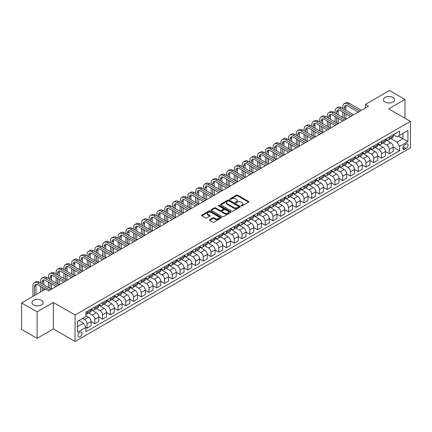 <?xml version="1.0" encoding="UTF-8"?>
<svg xmlns="http://www.w3.org/2000/svg" width="432" height="432" viewBox="0 0 432 432"><rect width="100%" height="100%" fill="white"/><g stroke="black" fill="none" stroke-linecap="round" stroke-linejoin="round"><path stroke-width="0.65" d="M241.261 205.891A0.605 0.346 0 0 0 242.114 205.891L248.578 202.16A0.859 0.497 0 0 0 248.827 201.809A0.859 0.497 0 0 0 248.578 201.458L237.627 195.134A0.859 0.497 0 0 0 236.407 195.134L229.943 198.866A0.605 0.346 0 0 0 230.796 199.357L231.633 198.877A2.754 1.588 0 0 1 235.526 198.877L236.439 199.4A2.754 1.588 0 0 1 237.244 200.524A2.754 1.588 0 0 1 236.439 201.652L235.602 202.133A0.605 0.346 0 0 0 236.455 202.624L237.292 202.144A2.754 1.588 0 0 1 241.186 202.144L242.098 202.667A2.754 1.588 0 0 1 242.903 203.791A2.754 1.588 0 0 1 242.098 204.919L241.261 205.4A0.605 0.346 0 0 0 241.261 205.891L241.261 205.4M41.526 300.359A5.611 3.24 0 0 0 35.413 299.657A5.611 3.24 0 0 0 31.952 302.648A5.611 3.24 0 0 0 33.593 304.938A5.611 3.24 0 0 0 39.706 305.64A5.611 3.24 0 0 0 43.173 302.648A5.611 3.24 0 0 0 41.526 300.359M392.98 97.448A5.611 3.24 0 0 0 386.867 96.746A5.611 3.24 0 0 0 383.405 99.738A5.611 3.24 0 0 0 385.047 102.028A5.611 3.24 0 0 0 391.16 102.73A5.611 3.24 0 0 0 394.627 99.738A5.611 3.24 0 0 0 392.98 97.448M80.023 336.825A2.803 1.62 120 0 0 81.853 334.352A2.803 1.62 120 0 0 81.421 332.105A2.803 1.62 120 0 0 80.023 332.246A2.803 1.62 120 0 0 78.187 334.714A2.803 1.62 120 0 0 78.619 336.965A2.803 1.62 120 0 0 80.023 336.825M209.698 219.65A0.859 0.497 0 0 0 209.444 220.001A0.859 0.497 0 0 0 209.698 220.352L212.771 222.129A0.859 0.497 0 0 0 213.986 222.129L221.168 217.982A0.859 0.497 0 0 0 221.422 217.631A0.859 0.497 0 0 0 221.168 217.28L210.217 210.956A0.859 0.497 0 0 0 209.002 210.956L201.82 215.104A0.859 0.497 0 0 0 201.566 215.455A0.859 0.497 0 0 0 201.82 215.806L205.529 217.949A0.859 0.497 0 0 0 206.75 217.949L209.822 216.173A0.859 0.497 0 0 0 210.071 215.822A0.859 0.497 0 0 0 209.822 215.471L207.981 214.412A2.3 1.328 0 0 1 207.306 213.473A2.3 1.328 0 0 1 208.726 212.242A2.3 1.328 0 0 1 211.237 212.533L218.446 216.691A2.3 1.328 0 0 1 219.121 217.631A2.3 1.328 0 0 1 217.696 218.862A2.3 1.328 0 0 1 215.19 218.57L213.986 217.879A0.859 0.497 0 0 0 212.771 217.879L209.698 219.65L209.698 220.352M53.368 302.47L37.098 311.861L21.6 302.918L21.6 329.4L37.098 338.348L53.368 328.952L75.06 341.474L75.06 314.993L53.368 302.47L53.368 328.952M404.978 118.26L404.978 99.468L388.703 108.864L410.4 121.387L75.06 314.993M404.978 99.468L389.48 90.526L365.461 104.393L365.461 107.968M21.6 302.918L45.619 289.051L48.719 290.839L368.561 106.18L365.461 104.393M231.692 211.205A0.859 0.497 0 0 0 232.913 211.205L240.089 207.058A0.859 0.497 0 0 0 240.343 206.707A0.859 0.497 0 0 0 240.089 206.356L229.138 200.032A0.859 0.497 0 0 0 227.923 200.032L220.741 204.179A0.859 0.497 0 0 0 220.487 204.53A0.859 0.497 0 0 0 220.741 204.881L231.692 211.205M218.884 206.021A0.605 0.346 0 0 1 219.494 206.107L219.494 205.389L230.629 211.82A0.859 0.497 0 0 1 230.882 212.171A0.859 0.497 0 0 1 230.629 212.522L223.447 216.664A0.859 0.497 0 0 1 222.232 216.664L211.28 210.346L211.28 209.639A0.859 0.497 0 0 0 211.027 209.995A0.859 0.497 0 0 0 211.28 210.346M211.28 209.639L214.353 207.868A0.859 0.497 0 0 1 215.568 207.868L220.012 210.433A0.859 0.497 0 0 0 221.227 210.433L223.268 209.255A0.859 0.497 0 0 0 223.517 208.904A0.859 0.497 0 0 0 223.268 208.553L218.641 205.88A0.605 0.346 0 0 1 219.494 205.389M406.123 144.04L404.757 144.828A2.716 1.571 120 0 0 402.986 147.226A2.716 1.571 120 0 0 403.402 149.402A2.716 1.571 120 0 0 404.757 149.267L406.123 148.478A2.716 1.571 120 0 0 407.9 146.086A2.716 1.571 120 0 0 407.484 143.91A2.716 1.571 120 0 0 406.123 144.04M75.06 341.474L410.4 147.874L410.4 121.387M393.325 134.649L397.073 136.814L399.551 135.383L399.551 131.053L85.909 312.131L85.909 316.462L77.544 321.295L77.544 332.316L85.909 327.483L85.909 331.814L399.551 150.736L399.551 146.405L397.073 142.112L390.911 138.553M399.551 135.383L407.921 130.55L407.921 141.572L399.551 146.405M37.098 311.861L37.098 338.348M398.374 136.064L402.964 138.71L402.964 133.412L407.921 130.55M397.073 142.112L402.964 138.71L407.921 141.572M77.544 326.592L83.43 323.19L78.845 320.544M85.909 327.521L87.026 328.163L87.026 323.833A3.505 2.025 -120 0 0 84.548 319.54L82.561 318.395M87.026 328.163L91.055 325.836L91.055 321.511A3.505 2.025 -120 0 0 88.576 317.212L85.909 315.673M91.055 321.543L94.775 323.692L94.775 319.361A3.505 2.025 -120 0 0 92.291 315.068L88.733 313.011M94.775 323.692L98.804 321.365L98.804 317.034A3.505 2.025 -120 0 0 96.325 312.741L91.055 309.701M98.804 317.072L102.519 319.216L102.519 314.885A3.505 2.025 -120 0 0 100.04 310.592L96.482 308.54M102.519 319.216L106.553 316.894L106.553 312.563A3.505 2.025 -120 0 0 104.069 308.264L98.804 305.224M106.553 312.595L110.268 314.744L110.268 310.414A3.505 2.025 -120 0 0 107.789 306.121L104.231 304.063M110.268 314.744L114.296 312.417L114.296 308.086A3.505 2.025 -120 0 0 111.818 303.793L106.553 300.753M114.296 308.124L118.017 310.273L118.017 305.942A3.505 2.025 -120 0 0 115.538 301.644L111.98 299.592M118.017 310.273L122.045 307.946L122.045 303.615A3.505 2.025 -120 0 0 119.567 299.322L114.296 296.276M122.045 303.653L125.766 305.797L125.766 301.466A3.505 2.025 -120 0 0 123.287 297.173L119.729 295.115M125.766 305.797L129.794 303.469L129.794 299.144A3.505 2.025 -120 0 0 127.316 294.845L122.045 291.805M129.794 299.176L133.515 301.325L133.515 296.995A3.505 2.025 -120 0 0 131.036 292.702L127.472 290.644M133.515 301.325L137.543 298.998L137.543 294.667A3.505 2.025 -120 0 0 135.065 290.374L129.794 287.334M137.543 294.705L141.264 296.849L141.264 292.523A3.505 2.025 -120 0 0 138.78 288.225L135.221 286.173M141.264 296.849L145.292 294.527L145.292 290.196A3.505 2.025 -120 0 0 142.814 285.898L137.543 282.857M145.292 290.228L149.008 292.378L149.008 288.047A3.505 2.025 -120 0 0 146.529 283.754L142.97 281.696M149.008 292.378L153.041 290.05L153.041 285.719A3.505 2.025 -120 0 0 150.557 281.426L145.292 278.386M153.041 285.757L156.757 287.906L156.757 283.576A3.505 2.025 -120 0 0 154.278 279.277L150.719 277.225M156.757 287.906L160.785 285.579L160.785 281.248A3.505 2.025 -120 0 0 158.306 276.955L153.041 273.91M160.785 281.286L164.506 283.43L164.506 279.099A3.505 2.025 -120 0 0 162.027 274.806L158.468 272.749M164.506 283.43L168.534 281.102L168.534 276.777A3.505 2.025 -120 0 0 166.055 272.479L160.785 269.438M168.534 276.809L172.255 278.959L172.255 274.628A3.505 2.025 -120 0 0 169.776 270.335L166.217 268.277M172.255 278.959L176.283 276.631L176.283 272.3A3.505 2.025 -120 0 0 173.804 268.007L168.534 264.967M176.283 272.338L180.004 274.482L180.004 270.157A3.505 2.025 -120 0 0 177.525 265.858L173.961 263.806M180.004 274.482L184.032 272.16L184.032 267.829A3.505 2.025 -120 0 0 181.553 263.536L176.283 260.491M184.032 267.862L187.753 270.011L187.753 265.68A3.505 2.025 -120 0 0 185.269 261.387L181.71 259.33M187.753 270.011L191.781 267.683L191.781 263.353A3.505 2.025 -120 0 0 189.302 259.06L184.032 256.019M191.781 263.39L195.496 265.54L195.496 261.209A3.505 2.025 -120 0 0 193.018 256.916L189.459 254.858M195.496 265.54L199.53 263.212L199.53 258.881A3.505 2.025 -120 0 0 197.046 254.588L191.781 251.543M199.53 258.919L203.245 261.063L203.245 256.732A3.505 2.025 -120 0 0 200.767 252.439L197.208 250.382M203.245 261.063L207.274 258.741L207.274 254.41A3.505 2.025 -120 0 0 204.795 250.112L199.53 247.072M207.274 254.443L210.994 256.592L210.994 252.261A3.505 2.025 -120 0 0 208.516 247.968L204.957 245.911M210.994 256.592L215.023 254.264L215.023 249.934A3.505 2.025 -120 0 0 212.544 245.641L207.274 242.6M215.023 249.971L218.743 252.115L218.743 247.79A3.505 2.025 -120 0 0 216.265 243.491L212.706 241.439M218.743 252.115L222.772 249.793L222.772 245.462A3.505 2.025 -120 0 0 220.293 241.169L215.023 238.124M222.772 245.495L226.492 247.644L226.492 243.313A3.505 2.025 -120 0 0 224.014 239.02L220.45 236.963M226.492 247.644L230.521 245.317L230.521 240.986A3.505 2.025 -120 0 0 228.042 236.693L222.772 233.653M230.521 241.024L234.241 243.173L234.241 238.842A3.505 2.025 -120 0 0 231.757 234.549L228.199 232.492M234.241 243.173L238.27 240.845L238.27 236.515A3.505 2.025 -120 0 0 235.791 232.222L230.521 229.176M238.27 236.552L241.985 238.696L241.985 234.365A3.505 2.025 -120 0 0 239.506 230.072L235.948 228.02M241.985 238.696L246.019 236.374L246.019 232.043A3.505 2.025 -120 0 0 243.535 227.745L238.27 224.705M246.019 232.076L249.734 234.225L249.734 229.894A3.505 2.025 -120 0 0 247.255 225.601L243.697 223.544M249.734 234.225L253.762 231.898L253.762 227.567A3.505 2.025 -120 0 0 251.284 223.274L246.019 220.234M253.762 227.605L257.483 229.754L257.483 225.423A3.505 2.025 -120 0 0 255.004 221.125L251.446 219.073M257.483 229.754L261.511 227.426L261.511 223.096A3.505 2.025 -120 0 0 259.033 218.803L253.762 215.757M261.511 223.128L265.232 225.277L265.232 220.946A3.505 2.025 -120 0 0 262.753 216.653L259.195 214.596M265.232 225.277L269.26 222.95L269.26 218.619A3.505 2.025 -120 0 0 266.782 214.326L261.511 211.286M269.26 218.657L272.981 220.806L272.981 216.475A3.505 2.025 -120 0 0 270.502 212.182L266.938 210.125M272.981 220.806L277.009 218.479L277.009 214.148A3.505 2.025 -120 0 0 274.531 209.855L269.26 206.809M277.009 214.186L280.73 216.329L280.73 211.999A3.505 2.025 -120 0 0 278.246 207.706L274.687 205.654M280.73 216.329L284.758 214.007L284.758 209.677A3.505 2.025 -120 0 0 282.28 205.378L277.009 202.338M284.758 209.709L288.473 211.858L288.473 207.527A3.505 2.025 -120 0 0 285.995 203.234L282.436 201.177M288.473 211.858L292.507 209.531L292.507 205.2A3.505 2.025 -120 0 0 290.023 200.907L284.758 197.867M292.507 205.238L296.222 207.387L296.222 203.056A3.505 2.025 -120 0 0 293.744 198.758L290.185 196.706M296.222 207.387L300.251 205.06L300.251 200.729A3.505 2.025 -120 0 0 297.772 196.436L292.507 193.39M300.251 200.767L303.971 202.91L303.971 198.58A3.505 2.025 -120 0 0 301.493 194.287L297.934 192.229M303.971 202.91L308 200.583L308 196.252A3.505 2.025 -120 0 0 305.521 191.959L300.251 188.919M308 196.29L311.72 198.439L311.72 194.108A3.505 2.025 -120 0 0 309.242 189.815L305.683 187.758M311.72 198.439L315.749 196.112L315.749 191.781A3.505 2.025 -120 0 0 313.27 187.488L308 184.448M315.749 191.819L319.469 193.963L319.469 189.632A3.505 2.025 -120 0 0 316.991 185.339L313.427 183.287M319.469 193.963L323.498 191.641L323.498 187.31A3.505 2.025 -120 0 0 321.019 183.011L315.749 179.971M323.498 187.342L327.218 189.491L327.218 185.161A3.505 2.025 -120 0 0 324.734 180.868L321.176 178.81M327.218 189.491L331.247 187.164L331.247 182.833A3.505 2.025 -120 0 0 328.768 178.54L323.498 175.5M331.247 182.871L334.962 185.02L334.962 180.689A3.505 2.025 -120 0 0 332.483 176.391L328.925 174.339M334.962 185.02L338.996 182.693L338.996 178.362A3.505 2.025 -120 0 0 336.512 174.069L331.247 171.023M338.996 178.4L342.711 180.544L342.711 176.213A3.505 2.025 -120 0 0 340.232 171.92L336.674 169.862M342.711 180.544L346.739 178.216L346.739 173.891A3.505 2.025 -120 0 0 344.261 169.592L338.996 166.552M346.739 173.923L350.46 176.072L350.46 171.742A3.505 2.025 -120 0 0 347.981 167.449L344.423 165.391M350.46 176.072L354.488 173.745L354.488 169.414A3.505 2.025 -120 0 0 352.01 165.121L346.739 162.081M354.488 169.452L358.209 171.596L358.209 167.265A3.505 2.025 -120 0 0 355.73 162.972L352.172 160.92M358.209 171.596L362.237 169.274L362.237 164.943A3.505 2.025 -120 0 0 359.759 160.645L354.488 157.604M362.237 164.975L365.958 167.125L365.958 162.794A3.505 2.025 -120 0 0 363.479 158.501L359.915 156.443M365.958 167.125L369.986 164.797L369.986 160.466A3.505 2.025 -120 0 0 367.508 156.173L362.237 153.133M369.986 160.504L373.707 162.653L373.707 158.323A3.505 2.025 -120 0 0 371.223 154.024L367.664 151.972M373.707 162.653L377.735 160.326L377.735 155.995A3.505 2.025 -120 0 0 375.257 151.702L369.986 148.657M377.735 156.033L381.451 158.177L381.451 153.846A3.505 2.025 -120 0 0 378.972 149.553L375.413 147.496M381.451 158.177L385.484 155.849L385.484 151.524A3.505 2.025 -120 0 0 383 147.226L377.735 144.185M385.484 151.556L389.2 153.706L389.2 149.375A3.505 2.025 -120 0 0 386.721 145.082L383.162 143.024M389.2 153.706L393.228 151.378L393.228 147.047A3.505 2.025 -120 0 0 390.749 142.754L385.484 139.714M385.576 139.12L386.721 139.784A3.505 2.025 -120 0 0 388.476 139.957A3.505 2.025 -120 0 0 389.2 138.353L389.2 137.03M377.827 143.597L378.972 144.256A3.505 2.025 -120 0 0 380.727 144.428A3.505 2.025 -120 0 0 381.451 142.825L381.451 141.502M370.078 148.068L371.223 148.732A3.505 2.025 -120 0 0 372.978 148.905A3.505 2.025 -120 0 0 373.707 147.301L373.707 145.973M362.329 152.539L363.479 153.203A3.505 2.025 -120 0 0 365.229 153.376A3.505 2.025 -120 0 0 365.958 151.772L365.958 150.449M354.58 157.016L355.73 157.675A3.505 2.025 -120 0 0 357.48 157.853A3.505 2.025 -120 0 0 358.209 156.244L358.209 154.921M346.837 161.487L347.981 162.151A3.505 2.025 -120 0 0 349.736 162.324A3.505 2.025 -120 0 0 350.46 160.72L350.46 159.392M339.088 165.964L340.232 166.622A3.505 2.025 -120 0 0 341.987 166.795A3.505 2.025 -120 0 0 342.711 165.191L342.711 163.868M331.339 170.435L332.483 171.099A3.505 2.025 -120 0 0 334.238 171.272A3.505 2.025 -120 0 0 334.962 169.663L334.962 168.34M323.59 174.906L324.734 175.57A3.505 2.025 -120 0 0 326.489 175.743A3.505 2.025 -120 0 0 327.218 174.139L327.218 172.816M315.841 179.383L316.991 180.041A3.505 2.025 -120 0 0 318.74 180.22A3.505 2.025 -120 0 0 319.469 178.61L319.469 177.287M308.092 183.854L309.242 184.518A3.505 2.025 -120 0 0 310.991 184.691A3.505 2.025 -120 0 0 311.72 183.087L311.72 181.759M300.348 188.33L301.493 188.989A3.505 2.025 -120 0 0 303.248 189.162A3.505 2.025 -120 0 0 303.971 187.558L303.971 186.235M292.599 192.802L293.744 193.466A3.505 2.025 -120 0 0 295.499 193.639A3.505 2.025 -120 0 0 296.222 192.029L296.222 190.706M284.85 197.273L285.995 197.937A3.505 2.025 -120 0 0 287.75 198.11A3.505 2.025 -120 0 0 288.473 196.506L288.473 195.183M277.101 201.749L278.246 202.408A3.505 2.025 -120 0 0 280.001 202.581A3.505 2.025 -120 0 0 280.73 200.977L280.73 199.654M269.352 206.221L270.502 206.885A3.505 2.025 -120 0 0 272.252 207.058A3.505 2.025 -120 0 0 272.981 205.454L272.981 204.125M261.603 210.697L262.753 211.356A3.505 2.025 -120 0 0 264.503 211.529A3.505 2.025 -120 0 0 265.232 209.925L265.232 208.602M253.859 215.168L255.004 215.833A3.505 2.025 -120 0 0 256.759 216.005A3.505 2.025 -120 0 0 257.483 214.396L257.483 213.073M246.11 219.64L247.255 220.304A3.505 2.025 -120 0 0 249.01 220.477A3.505 2.025 -120 0 0 249.734 218.873L249.734 217.55M238.361 224.116L239.506 224.775A3.505 2.025 -120 0 0 241.261 224.948A3.505 2.025 -120 0 0 241.985 223.344L241.985 222.021M230.612 228.587L231.757 229.252A3.505 2.025 -120 0 0 233.512 229.424A3.505 2.025 -120 0 0 234.241 227.821L234.241 226.492M222.863 233.059L224.014 233.723A3.505 2.025 -120 0 0 225.763 233.896A3.505 2.025 -120 0 0 226.492 232.292L226.492 230.969M215.114 237.535L216.265 238.194A3.505 2.025 -120 0 0 218.014 238.372A3.505 2.025 -120 0 0 218.743 236.763L218.743 235.44M207.371 242.006L208.516 242.671A3.505 2.025 -120 0 0 210.271 242.843A3.505 2.025 -120 0 0 210.994 241.24L210.994 239.917M199.622 246.483L200.767 247.142A3.505 2.025 -120 0 0 202.522 247.315A3.505 2.025 -120 0 0 203.245 245.711L203.245 244.388M191.873 250.954L193.018 251.618A3.505 2.025 -120 0 0 194.773 251.791A3.505 2.025 -120 0 0 195.496 250.187L195.496 248.859M184.124 255.425L185.269 256.09A3.505 2.025 -120 0 0 187.024 256.262A3.505 2.025 -120 0 0 187.753 254.659L187.753 253.336M176.375 259.902L177.525 260.561A3.505 2.025 -120 0 0 179.275 260.739A3.505 2.025 -120 0 0 180.004 259.13L180.004 257.807M168.626 264.373L169.776 265.037A3.505 2.025 -120 0 0 171.526 265.21A3.505 2.025 -120 0 0 172.255 263.606L172.255 262.283M160.882 268.85L162.027 269.509A3.505 2.025 -120 0 0 163.782 269.681A3.505 2.025 -120 0 0 164.506 268.078L164.506 266.755M153.133 273.321L154.278 273.985A3.505 2.025 -120 0 0 156.033 274.158A3.505 2.025 -120 0 0 156.757 272.554L156.757 271.226M145.384 277.792L146.529 278.456A3.505 2.025 -120 0 0 148.284 278.629A3.505 2.025 -120 0 0 149.008 277.025L149.008 275.702M137.635 282.269L138.78 282.928A3.505 2.025 -120 0 0 140.535 283.106A3.505 2.025 -120 0 0 141.264 281.497L141.264 280.174M129.886 286.74L131.036 287.404A3.505 2.025 -120 0 0 132.786 287.577A3.505 2.025 -120 0 0 133.515 285.973L133.515 284.65M122.137 291.217L123.287 291.875A3.505 2.025 -120 0 0 125.037 292.048A3.505 2.025 -120 0 0 125.766 290.444L125.766 289.121M114.394 295.688L115.538 296.352A3.505 2.025 -120 0 0 117.293 296.525A3.505 2.025 -120 0 0 118.017 294.921L118.017 293.593M106.645 300.159L107.789 300.823A3.505 2.025 -120 0 0 109.544 300.996A3.505 2.025 -120 0 0 110.268 299.392L110.268 298.069M98.896 304.636L100.04 305.294A3.505 2.025 -120 0 0 101.795 305.473A3.505 2.025 -120 0 0 102.519 303.863L102.519 302.54M91.147 309.107L92.291 309.771A3.505 2.025 -120 0 0 94.046 309.944A3.505 2.025 -120 0 0 94.775 308.34L94.775 307.012M393.228 147.085L399.551 150.736M388.476 139.957L392.504 137.63A3.505 2.025 -120 0 0 393.228 136.026L393.228 134.703M380.727 144.428L384.755 142.106A3.505 2.025 -120 0 0 385.484 140.497L385.484 139.174M372.978 148.905L377.006 146.578A3.505 2.025 -120 0 0 377.735 144.974L377.735 143.651M365.229 153.376L369.257 151.049A3.505 2.025 -120 0 0 369.986 149.445L369.986 148.122M357.48 157.853L361.514 155.525A3.505 2.025 -120 0 0 362.237 153.922L362.237 152.593M349.736 162.324L353.765 159.997A3.505 2.025 -120 0 0 354.488 158.393L354.488 157.07M341.987 166.795L346.016 164.473A3.505 2.025 -120 0 0 346.739 162.864L346.739 161.541M334.238 171.272L338.267 168.944A3.505 2.025 -120 0 0 338.996 167.341L338.996 166.012M326.489 175.743L330.518 173.416A3.505 2.025 -120 0 0 331.247 171.812L331.247 170.489M318.74 180.22L322.769 177.892A3.505 2.025 -120 0 0 323.498 176.288L323.498 174.96M310.991 184.691L315.025 182.363A3.505 2.025 -120 0 0 315.749 180.76L315.749 179.437M303.248 189.162L307.276 186.84A3.505 2.025 -120 0 0 308 185.231L308 183.908M295.499 193.639L299.527 191.311A3.505 2.025 -120 0 0 300.251 189.707L300.251 188.379M287.75 198.11L291.778 195.782A3.505 2.025 -120 0 0 292.507 194.179L292.507 192.856M280.001 202.581L284.029 200.259A3.505 2.025 -120 0 0 284.758 198.65L284.758 197.327M272.252 207.058L276.28 204.73A3.505 2.025 -120 0 0 277.009 203.126L277.009 201.803M264.503 211.529L268.537 209.207A3.505 2.025 -120 0 0 269.26 207.598L269.26 206.275M256.759 216.005L260.788 213.678A3.505 2.025 -120 0 0 261.511 212.074L261.511 210.746M249.01 220.477L253.039 218.149A3.505 2.025 -120 0 0 253.762 216.545L253.762 215.222M241.261 224.948L245.29 222.626A3.505 2.025 -120 0 0 246.019 221.017L246.019 219.694M233.512 229.424L237.541 227.097A3.505 2.025 -120 0 0 238.27 225.493L238.27 224.17M225.763 233.896L229.792 231.568A3.505 2.025 -120 0 0 230.521 229.964L230.521 228.641M218.014 238.372L222.048 236.045A3.505 2.025 -120 0 0 222.772 234.441L222.772 233.113M210.271 242.843L214.299 240.516A3.505 2.025 -120 0 0 215.023 238.912L215.023 237.589M202.522 247.315L206.55 244.993A3.505 2.025 -120 0 0 207.274 243.383L207.274 242.06M194.773 251.791L198.801 249.464A3.505 2.025 -120 0 0 199.53 247.86L199.53 246.537M187.024 256.262L191.052 253.935A3.505 2.025 -120 0 0 191.781 252.331L191.781 251.008M179.275 260.739L183.303 258.412A3.505 2.025 -120 0 0 184.032 256.808L184.032 255.479M171.526 265.21L175.559 262.883A3.505 2.025 -120 0 0 176.283 261.279L176.283 259.956M163.782 269.681L167.81 267.359A3.505 2.025 -120 0 0 168.534 265.75L168.534 264.427M156.033 274.158L160.061 271.831A3.505 2.025 -120 0 0 160.785 270.227L160.785 268.904M148.284 278.629L152.312 276.302A3.505 2.025 -120 0 0 153.041 274.698L153.041 273.375M140.535 283.106L144.563 280.778A3.505 2.025 -120 0 0 145.292 279.175L145.292 277.846M132.786 287.577L136.814 285.25A3.505 2.025 -120 0 0 137.543 283.646L137.543 282.323M125.037 292.048L129.071 289.726A3.505 2.025 -120 0 0 129.794 288.117L129.794 286.794M117.293 296.525L121.322 294.197A3.505 2.025 -120 0 0 122.045 292.594L122.045 291.271M109.544 300.996L113.573 298.669A3.505 2.025 -120 0 0 114.296 297.065L114.296 295.742M101.795 305.473L105.824 303.145A3.505 2.025 -120 0 0 106.553 301.541L106.553 300.213M94.046 309.944L98.075 307.616A3.505 2.025 -120 0 0 98.804 306.013L98.804 304.69M85.909 314.561A3.505 2.025 -120 0 0 86.297 314.415L90.326 312.093A3.505 2.025 -120 0 0 91.055 310.484L91.055 309.161M86.297 314.415A3.505 2.025 -120 0 0 87.026 312.811L87.026 311.488M83.43 323.19L85.909 327.483M241.499 205.978L242.098 205.632A2.754 1.588 0 0 0 242.903 204.509L242.903 203.791M237.244 200.524L237.244 201.242A2.754 1.588 0 0 1 236.439 202.365L235.845 202.711M248.567 202.165L237.627 195.847A0.859 0.497 0 0 0 236.407 195.847L230.186 199.444M240.089 206.356L240.089 207.058L229.138 200.75A0.859 0.497 0 0 0 227.923 200.75L220.752 204.887L220.741 204.179M238.567 206.955A0.605 0.346 0 0 0 238.567 206.464L228.955 200.912A0.605 0.346 0 0 0 228.101 200.912L227.221 201.42A2.754 1.588 0 0 0 226.417 202.543A2.754 1.588 0 0 0 227.221 203.672L233.793 207.463A2.754 1.588 0 0 0 237.686 207.463L238.567 206.955L238.567 207.668A0.605 0.346 0 0 0 238.745 207.425L238.745 206.707M226.417 202.543L226.417 203.261A2.754 1.588 0 0 0 227.221 204.385L227.221 203.672M238.567 207.668L237.686 208.181A2.754 1.588 0 0 1 233.793 208.181L227.221 204.385M211.291 210.352L214.353 208.586L214.353 207.868M223.517 208.904L223.517 209.617A0.859 0.497 0 0 1 223.268 209.968L221.227 211.145A0.859 0.497 0 0 1 220.012 211.145L215.568 208.586A0.859 0.497 0 0 0 214.353 208.586M219.494 206.107L230.618 212.528M224.618 213.095A2.3 1.328 0 0 0 227.129 213.381A2.3 1.328 0 0 0 228.55 212.155A2.3 1.328 0 0 0 227.875 211.216L225.337 209.747A0.859 0.497 0 0 0 224.116 209.747L222.08 210.924A0.859 0.497 0 0 0 221.827 211.275A0.859 0.497 0 0 0 222.08 211.626L224.618 213.095L224.618 213.808A2.3 1.328 0 0 0 227.129 214.094A2.3 1.328 0 0 0 228.55 212.868L228.55 212.155M221.827 211.275L221.827 211.988A0.859 0.497 0 0 0 222.08 212.344L222.08 211.626M224.618 213.808L222.08 212.344M219.121 217.631L219.121 218.349A2.3 1.328 0 0 1 217.696 219.575A2.3 1.328 0 0 1 215.19 219.289L213.986 218.592A0.859 0.497 0 0 0 212.771 218.592L209.709 220.363M207.306 213.473L207.306 214.186A2.3 1.328 0 0 0 207.981 215.125L207.981 214.412M209.812 216.184L207.981 215.125M221.157 217.993L210.217 211.675A0.859 0.497 0 0 0 209.002 211.675L201.83 215.811L201.82 215.104M342.835 108.508L342.835 106.715A6.572 3.796 60 0 1 344.196 103.707L345.746 102.811A6.572 3.796 60 0 1 349.034 103.14L361.433 110.295M344.196 103.707A6.572 3.796 60 0 1 347.485 104.031L359.883 111.191M358.333 112.082L347.485 105.824A4.385 2.533 -120 0 0 345.292 105.602A4.385 2.533 -120 0 0 344.385 107.611L344.385 109.399M346.21 105.403A4.385 2.533 -120 0 0 345.935 106.715L345.935 110.295M344.385 112.979L344.385 118.346M345.935 113.875L345.935 119.243L333.536 112.082L331.987 112.979L344.385 120.134M342.835 117.45L342.835 112.082M335.086 112.979L335.086 111.191A6.572 3.796 60 0 1 336.452 108.178L338.002 107.287A6.572 3.796 60 0 1 341.285 107.611L353.684 114.766M336.452 108.178A6.572 3.796 60 0 1 339.736 108.508L352.134 115.663M350.584 116.559L339.736 110.295A4.385 2.533 -120 0 0 337.543 110.079A4.385 2.533 -120 0 0 336.636 112.082L336.636 113.875M338.461 109.874A4.385 2.533 -120 0 0 338.186 111.191L338.186 114.766M336.636 117.45L336.636 122.823M338.186 118.346L338.186 123.714L325.793 116.559L324.243 117.45L336.636 124.61M335.086 121.927L335.086 116.559M342.835 121.03L331.987 114.766A4.385 2.533 -120 0 0 329.8 114.55A4.385 2.533 -120 0 0 328.892 116.559L328.892 118.346M330.712 114.35A4.385 2.533 -120 0 0 330.442 115.663L330.442 119.243M328.892 121.927L328.892 127.294M330.442 122.823L330.442 128.191M327.343 126.398L327.343 121.03M327.343 117.45L327.343 115.663A6.572 3.796 60 0 1 328.703 112.655A6.572 3.796 60 0 1 331.987 112.979M328.703 112.655L330.253 111.758A6.572 3.796 60 0 1 333.536 112.082M335.086 125.507L324.243 119.243A4.385 2.533 -120 0 0 322.051 119.027A4.385 2.533 -120 0 0 321.143 121.03L321.143 122.823M322.969 118.822A4.385 2.533 -120 0 0 322.693 120.139L322.693 123.714M321.143 126.398L321.143 131.765M322.693 127.294L322.693 132.662L310.295 125.507L308.745 126.398L321.143 133.558M319.594 130.874L319.594 125.507M319.594 121.927L319.594 120.139A6.572 3.796 60 0 1 320.954 117.126A6.572 3.796 60 0 1 324.243 117.45M320.954 117.126L322.504 116.23A6.572 3.796 60 0 1 325.793 116.559M311.845 126.398L311.845 124.61A6.572 3.796 60 0 1 313.205 121.603L314.755 120.706A6.572 3.796 60 0 1 318.044 121.03L330.437 128.191M313.205 121.603A6.572 3.796 60 0 1 316.494 121.927L328.892 129.082M327.343 129.978L316.494 123.714A4.385 2.533 -120 0 0 314.302 123.498A4.385 2.533 -120 0 0 313.394 125.507L313.394 127.294M315.22 123.298A4.385 2.533 -120 0 0 314.944 124.61L314.944 128.191M313.394 130.874L313.394 136.242M314.944 131.765L314.944 137.133L302.546 129.978L300.996 130.874L313.394 138.029M311.845 135.346L311.845 129.978M319.594 134.449L308.745 128.191A4.385 2.533 -120 0 0 306.553 127.969A4.385 2.533 -120 0 0 305.645 129.978L305.645 131.765M307.471 127.769A4.385 2.533 -120 0 0 307.195 129.082L307.195 132.662M305.645 135.346L305.645 140.713M307.195 136.242L307.195 141.61L294.797 134.449L293.247 135.346L305.645 142.501M304.096 139.817L304.096 134.449M304.096 130.874L304.096 129.082A6.572 3.796 60 0 1 305.456 126.074A6.572 3.796 60 0 1 308.745 126.398M305.456 126.074L307.006 125.177A6.572 3.796 60 0 1 310.295 125.507M311.845 138.926L300.996 132.662A4.385 2.533 -120 0 0 298.804 132.446A4.385 2.533 -120 0 0 297.896 134.449L297.896 136.242M299.722 132.241A4.385 2.533 -120 0 0 299.446 133.558L299.446 137.133M297.896 139.817L297.896 145.184M299.446 140.713L299.446 146.081L287.048 138.926L285.498 139.817L297.896 146.977M296.347 144.293L296.347 138.926M296.347 135.346L296.347 133.558A6.572 3.796 60 0 1 297.707 130.545A6.572 3.796 60 0 1 300.996 130.874M297.707 130.545L299.257 129.654A6.572 3.796 60 0 1 302.546 129.978M304.096 143.397L293.247 137.133A4.385 2.533 -120 0 0 291.055 136.917A4.385 2.533 -120 0 0 290.147 138.926L290.147 140.713M291.973 136.717A4.385 2.533 -120 0 0 291.697 138.029L291.697 141.61M290.147 144.293L290.147 149.661M291.697 145.184L291.697 150.557L279.304 143.397L277.754 144.293L290.147 151.448M288.598 148.765L288.598 143.397M288.598 139.817L288.598 138.029A6.572 3.796 60 0 1 289.964 135.022A6.572 3.796 60 0 1 293.247 135.346M289.964 135.022L291.514 134.125A6.572 3.796 60 0 1 294.797 134.449M296.347 147.874L285.498 141.61A4.385 2.533 -120 0 0 283.311 141.394A4.385 2.533 -120 0 0 282.404 143.397L282.404 145.184M284.224 141.188A4.385 2.533 -120 0 0 283.948 142.501L283.948 146.081M282.404 148.765L282.404 154.132M283.948 149.661L283.948 155.029L271.555 147.874L270.005 148.765L282.404 155.925M280.854 153.241L280.854 147.874M280.854 144.293L280.854 142.501A6.572 3.796 60 0 1 282.215 139.493A6.572 3.796 60 0 1 285.498 139.817M282.215 139.493L283.765 138.596A6.572 3.796 60 0 1 287.048 138.926M288.598 152.345L277.754 146.081A4.385 2.533 -120 0 0 275.562 145.865A4.385 2.533 -120 0 0 274.655 147.874L274.655 149.661M276.475 145.665A4.385 2.533 -120 0 0 276.205 146.977L276.205 150.557M274.655 153.241L274.655 158.609M276.205 154.132L276.205 159.5L263.806 152.345L262.256 153.241L274.655 160.396M273.105 157.712L273.105 152.345M273.105 148.765L273.105 146.977A6.572 3.796 60 0 1 274.466 143.969A6.572 3.796 60 0 1 277.754 144.293M274.466 143.969L276.016 143.073A6.572 3.796 60 0 1 279.304 143.397M280.854 156.816L270.005 150.557A4.385 2.533 -120 0 0 267.813 150.336A4.385 2.533 -120 0 0 266.906 152.345L266.906 154.132M268.731 150.136A4.385 2.533 -120 0 0 268.456 151.448L268.456 155.029M266.906 157.712L266.906 163.08M268.456 158.609L268.456 163.976L256.057 156.816L254.507 157.712L266.906 164.867M265.356 162.184L265.356 156.816M265.356 153.241L265.356 151.448A6.572 3.796 60 0 1 266.717 148.441A6.572 3.796 60 0 1 270.005 148.765M266.717 148.441L268.267 147.544A6.572 3.796 60 0 1 271.555 147.874M273.105 161.293L262.256 155.029A4.385 2.533 -120 0 0 260.064 154.813A4.385 2.533 -120 0 0 259.157 156.816L259.157 158.609M260.982 154.607A4.385 2.533 -120 0 0 260.707 155.925L260.707 159.5M259.157 162.184L259.157 167.551M260.707 163.08L260.707 168.448L248.308 161.293L246.758 162.184L259.157 169.344M257.607 166.66L257.607 161.293M257.607 157.712L257.607 155.925A6.572 3.796 60 0 1 258.968 152.912A6.572 3.796 60 0 1 262.256 153.241M258.968 152.912L260.518 152.021A6.572 3.796 60 0 1 263.806 152.345M265.356 165.764L254.507 159.5A4.385 2.533 -120 0 0 252.315 159.284A4.385 2.533 -120 0 0 251.408 161.293L251.408 163.08M253.233 159.084A4.385 2.533 -120 0 0 252.958 160.396L252.958 163.976M251.408 166.66L251.408 172.028M252.958 167.551L252.958 172.924L240.559 165.764L239.009 166.66L251.408 173.815M249.858 171.131L249.858 165.764M249.858 162.184L249.858 160.396A6.572 3.796 60 0 1 251.219 157.388A6.572 3.796 60 0 1 254.507 157.712M251.219 157.388L252.769 156.492A6.572 3.796 60 0 1 256.057 156.816M257.607 170.235L246.758 163.976A4.385 2.533 -120 0 0 244.566 163.76A4.385 2.533 -120 0 0 243.659 165.764L243.659 167.551M245.484 163.555A4.385 2.533 -120 0 0 245.209 164.867L245.209 168.448M243.659 171.131L243.659 176.499M245.209 172.028L245.209 177.395L232.816 170.24L231.266 171.131L243.659 178.292M242.109 175.608L242.109 170.24M242.109 166.66L242.109 164.867A6.572 3.796 60 0 1 243.475 161.86A6.572 3.796 60 0 1 246.758 162.184M243.475 161.86L245.025 160.963A6.572 3.796 60 0 1 248.308 161.293M249.858 174.712L239.009 168.448A4.385 2.533 -120 0 0 236.822 168.232A4.385 2.533 -120 0 0 235.915 170.24L235.915 172.028M237.735 168.032A4.385 2.533 -120 0 0 237.46 169.344L237.46 172.924M235.915 175.608L235.915 180.976M237.46 176.499L237.46 181.867L225.067 174.712L223.517 175.608L235.915 182.763M234.365 180.079L234.365 174.712M234.365 171.131L234.365 169.344A6.572 3.796 60 0 1 235.726 166.331A6.572 3.796 60 0 1 239.009 166.66M235.726 166.331L237.276 165.44A6.572 3.796 60 0 1 240.559 165.764M242.109 179.183L231.266 172.924A4.385 2.533 -120 0 0 229.073 172.703A4.385 2.533 -120 0 0 228.166 174.712L228.166 176.499M229.986 172.503A4.385 2.533 -120 0 0 229.716 173.815L229.716 177.395M228.166 180.079L228.166 185.447M229.716 180.976L229.716 186.343L217.318 179.183L215.768 180.079L228.166 187.234M226.616 184.55L226.616 179.183M226.616 175.608L226.616 173.815A6.572 3.796 60 0 1 227.977 170.807A6.572 3.796 60 0 1 231.266 171.131M227.977 170.807L229.527 169.911A6.572 3.796 60 0 1 232.816 170.24M234.365 183.659L223.517 177.395A4.385 2.533 -120 0 0 221.324 177.179A4.385 2.533 -120 0 0 220.417 179.183L220.417 180.976M222.242 176.974A4.385 2.533 -120 0 0 221.967 178.292L221.967 181.867M220.417 184.55L220.417 189.918M221.967 185.447L221.967 190.814L209.569 183.659L208.019 184.55L220.417 191.711M218.867 189.027L218.867 183.659M218.867 180.079L218.867 178.292A6.572 3.796 60 0 1 220.228 175.279A6.572 3.796 60 0 1 223.517 175.608M220.228 175.279L221.778 174.388A6.572 3.796 60 0 1 225.067 174.712M226.616 188.131L215.768 181.867A4.385 2.533 -120 0 0 213.575 181.651A4.385 2.533 -120 0 0 212.668 183.659L212.668 185.447M214.493 181.451A4.385 2.533 -120 0 0 214.218 182.763L214.218 186.343M212.668 189.027L212.668 194.395M214.218 189.918L214.218 195.286L201.82 188.131L200.27 189.027L212.668 196.182M211.118 193.498L211.118 188.131M211.118 184.55L211.118 182.763A6.572 3.796 60 0 1 212.479 179.755A6.572 3.796 60 0 1 215.768 180.079M212.479 179.755L214.029 178.859A6.572 3.796 60 0 1 217.318 179.183M218.867 192.602L208.019 186.343A4.385 2.533 -120 0 0 205.826 186.127A4.385 2.533 -120 0 0 204.919 188.131L204.919 189.918M206.744 185.922A4.385 2.533 -120 0 0 206.469 187.234L206.469 190.814M204.919 193.498L204.919 198.866M206.469 194.395L206.469 199.762L194.071 192.602L192.521 193.498L204.919 200.659M203.369 197.975L203.369 192.602M203.369 189.027L203.369 187.234A6.572 3.796 60 0 1 204.73 184.226A6.572 3.796 60 0 1 208.019 184.55M204.73 184.226L206.28 183.33A6.572 3.796 60 0 1 209.569 183.659M211.118 197.078L200.27 190.814A4.385 2.533 -120 0 0 198.077 190.598A4.385 2.533 -120 0 0 197.17 192.602L197.17 194.395M198.995 190.393A4.385 2.533 -120 0 0 198.72 191.711L198.72 195.291M197.17 197.975L197.17 203.342M198.72 198.866L198.72 204.233L186.327 197.078L184.777 197.975L197.17 205.13M195.62 202.446L195.62 197.078M195.62 193.498L195.62 191.711A6.572 3.796 60 0 1 196.987 188.698A6.572 3.796 60 0 1 200.27 189.027M196.987 188.698L198.536 187.807A6.572 3.796 60 0 1 201.82 188.131M203.369 201.55L192.521 195.291A4.385 2.533 -120 0 0 190.334 195.07A4.385 2.533 -120 0 0 189.427 197.078L189.427 198.866M191.246 194.87A4.385 2.533 -120 0 0 190.971 196.182L190.971 199.762M189.427 202.446L189.427 207.814M190.971 203.342L190.971 208.71L178.578 201.55L177.028 202.446L189.427 209.601M187.877 206.917L187.877 201.55M187.877 197.975L187.877 196.182A6.572 3.796 60 0 1 189.238 193.174A6.572 3.796 60 0 1 192.521 193.498M189.238 193.174L190.787 192.278A6.572 3.796 60 0 1 194.071 192.602M195.62 206.026L184.777 199.762A4.385 2.533 -120 0 0 182.585 199.546A4.385 2.533 -120 0 0 181.678 201.55L181.678 203.342M183.497 199.341A4.385 2.533 -120 0 0 183.227 200.659L183.227 204.233M181.678 206.917L181.678 212.285M183.227 207.814L183.227 213.181L170.829 206.026L169.279 206.917L181.678 214.078M180.128 211.394L180.128 206.026M180.128 202.446L180.128 200.659A6.572 3.796 60 0 1 181.489 197.645A6.572 3.796 60 0 1 184.777 197.975M181.489 197.645L183.038 196.754A6.572 3.796 60 0 1 186.327 197.078M187.877 210.497L177.028 204.233A4.385 2.533 -120 0 0 174.836 204.017A4.385 2.533 -120 0 0 173.929 206.026L173.929 207.814M175.754 203.818A4.385 2.533 -120 0 0 175.478 205.13L175.478 208.71M173.929 211.394L173.929 216.761M175.478 212.285L175.478 217.652L163.08 210.497L161.53 211.394L173.929 218.549M172.379 215.865L172.379 210.497M172.379 206.917L172.379 205.13A6.572 3.796 60 0 1 173.74 202.122A6.572 3.796 60 0 1 177.028 202.446M173.74 202.122L175.289 201.226A6.572 3.796 60 0 1 178.578 201.55M180.128 214.969L169.279 208.71A4.385 2.533 -120 0 0 167.087 208.489A4.385 2.533 -120 0 0 166.18 210.497L166.18 212.285M168.005 208.289A4.385 2.533 -120 0 0 167.729 209.601L167.729 213.181M166.18 215.865L166.18 221.233M167.729 216.761L167.729 222.129L155.331 214.969L153.781 215.865L166.18 223.025M164.63 220.342L164.63 214.969M164.63 211.394L164.63 209.601A6.572 3.796 60 0 1 165.991 206.593A6.572 3.796 60 0 1 169.279 206.917M165.991 206.593L167.54 205.697A6.572 3.796 60 0 1 170.829 206.026M172.379 219.445L161.53 213.181A4.385 2.533 -120 0 0 159.338 212.965A4.385 2.533 -120 0 0 158.431 214.969L158.431 216.761M160.256 212.76A4.385 2.533 -120 0 0 159.98 214.078L159.98 217.652M158.431 220.342L158.431 225.709M159.98 221.233L159.98 226.6L147.582 219.445L146.032 220.342L158.431 227.497M156.881 224.813L156.881 219.445M156.881 215.865L156.881 214.078A6.572 3.796 60 0 1 158.242 211.064A6.572 3.796 60 0 1 161.53 211.394M158.242 211.064L159.791 210.173A6.572 3.796 60 0 1 163.08 210.497M164.63 223.916L153.781 217.652A4.385 2.533 -120 0 0 151.589 217.436A4.385 2.533 -120 0 0 150.682 219.445L150.682 221.233M152.507 217.237A4.385 2.533 -120 0 0 152.231 218.549L152.231 222.129M150.682 224.813L150.682 230.18M152.231 225.709L152.231 231.077L139.838 223.916L138.289 224.813L150.682 231.968M149.132 229.284L149.132 223.916M149.132 220.342L149.132 218.549A6.572 3.796 60 0 1 150.498 215.541A6.572 3.796 60 0 1 153.781 215.865M150.498 215.541L152.048 214.645A6.572 3.796 60 0 1 155.331 214.969M156.881 228.393L146.032 222.129A4.385 2.533 -120 0 0 143.845 221.913A4.385 2.533 -120 0 0 142.938 223.916L142.938 225.709M144.758 221.708A4.385 2.533 -120 0 0 144.482 223.025L144.482 226.6M142.938 229.284L142.938 234.652M144.482 230.18L144.482 235.548L132.089 228.393L130.54 229.284L142.938 236.444M141.388 233.761L141.388 228.393M141.388 224.813L141.388 223.025A6.572 3.796 60 0 1 142.749 220.012A6.572 3.796 60 0 1 146.032 220.342M142.749 220.012L144.299 219.121A6.572 3.796 60 0 1 147.582 219.445M149.132 232.864L138.289 226.6A4.385 2.533 -120 0 0 136.096 226.384A4.385 2.533 -120 0 0 135.189 228.393L135.189 230.18M137.009 226.184A4.385 2.533 -120 0 0 136.739 227.497L136.739 231.077M135.189 233.761L135.189 239.128M136.739 234.652L136.739 240.019L124.34 232.864L122.791 233.761L135.189 240.916M133.639 238.232L133.639 232.864M133.639 229.284L133.639 227.497A6.572 3.796 60 0 1 135 224.489A6.572 3.796 60 0 1 138.289 224.813M135 224.489L136.55 223.592A6.572 3.796 60 0 1 139.838 223.916M141.388 237.335L130.54 231.077A4.385 2.533 -120 0 0 128.347 230.855A4.385 2.533 -120 0 0 127.44 232.864L127.44 234.652M129.265 230.656A4.385 2.533 -120 0 0 128.99 231.968L128.99 235.548M127.44 238.232L127.44 243.599M128.99 239.128L128.99 244.496L116.591 237.335L115.042 238.232L127.44 245.392M125.89 242.703L125.89 237.335M125.89 233.761L125.89 231.968A6.572 3.796 60 0 1 127.251 228.96A6.572 3.796 60 0 1 130.54 229.284M127.251 228.96L128.801 228.064A6.572 3.796 60 0 1 132.089 228.393M133.639 241.812L122.791 235.548A4.385 2.533 -120 0 0 120.598 235.332A4.385 2.533 -120 0 0 119.691 237.335L119.691 239.128M121.516 235.127A4.385 2.533 -120 0 0 121.241 236.444L121.241 240.019M119.691 242.703L119.691 248.076M121.241 243.599L121.241 248.967L108.842 241.812L107.293 242.703L119.691 249.863M118.141 247.18L118.141 241.812M118.141 238.232L118.141 236.444A6.572 3.796 60 0 1 119.502 233.431A6.572 3.796 60 0 1 122.791 233.761M119.502 233.431L121.052 232.54A6.572 3.796 60 0 1 124.34 232.864M125.89 246.283L115.042 240.019A4.385 2.533 -120 0 0 112.849 239.803A4.385 2.533 -120 0 0 111.942 241.812L111.942 243.599M113.767 239.603A4.385 2.533 -120 0 0 113.492 240.916L113.492 244.496M111.942 247.18L111.942 252.547M113.492 248.076L113.492 253.444L101.093 246.283L99.544 247.18L111.942 254.335M110.392 251.651L110.392 246.283M110.392 242.703L110.392 240.916A6.572 3.796 60 0 1 111.753 237.908A6.572 3.796 60 0 1 115.042 238.232M111.753 237.908L113.303 237.011A6.572 3.796 60 0 1 116.591 237.335M118.141 250.76L107.293 244.496A4.385 2.533 -120 0 0 105.1 244.28A4.385 2.533 -120 0 0 104.193 246.283L104.193 248.076M106.018 244.075A4.385 2.533 -120 0 0 105.743 245.392L105.743 248.967M104.193 251.651L104.193 257.018M105.743 252.547L105.743 257.915L93.35 250.76L91.8 251.651L104.193 258.811M102.643 256.127L102.643 250.76M102.643 247.18L102.643 245.392A6.572 3.796 60 0 1 104.009 242.379A6.572 3.796 60 0 1 107.293 242.703M104.009 242.379L105.554 241.488A6.572 3.796 60 0 1 108.842 241.812M110.392 255.231L99.544 248.967A4.385 2.533 -120 0 0 97.357 248.751A4.385 2.533 -120 0 0 96.449 250.76L96.449 252.547M98.269 248.551A4.385 2.533 -120 0 0 97.994 249.863L97.994 253.444M96.449 256.127L96.449 261.495M97.994 257.018L97.994 262.386L85.601 255.231L84.051 256.127L96.444 263.282M94.9 260.599L94.9 255.231M94.9 251.651L94.9 249.863A6.572 3.796 60 0 1 96.26 246.856A6.572 3.796 60 0 1 99.544 247.18M96.26 246.856L97.81 245.959A6.572 3.796 60 0 1 101.093 246.283M102.643 259.702L91.8 253.444A4.385 2.533 -120 0 0 89.608 253.222A4.385 2.533 -120 0 0 88.7 255.231L88.7 257.018M90.52 253.022A4.385 2.533 -120 0 0 90.25 254.335L90.25 257.915M88.7 260.599L88.7 265.966M90.25 261.495L90.25 266.863L77.852 259.702L76.302 260.599L88.7 267.754M87.151 265.07L87.151 259.702M87.151 256.127L87.151 254.335A6.572 3.796 60 0 1 88.511 251.327A6.572 3.796 60 0 1 91.8 251.651M88.511 251.327L90.061 250.43A6.572 3.796 60 0 1 93.35 250.76M94.9 264.179L84.051 257.915A4.385 2.533 -120 0 0 81.859 257.699A4.385 2.533 -120 0 0 80.951 259.702L80.951 261.495M82.777 257.494A4.385 2.533 -120 0 0 82.501 258.811L82.501 262.386M80.951 265.07L80.951 270.443M82.501 265.966L82.501 271.334L70.103 264.179L68.553 265.07L80.951 272.23M79.402 269.546L79.402 264.179M79.402 260.599L79.402 258.811A6.572 3.796 60 0 1 80.762 255.798A6.572 3.796 60 0 1 84.051 256.127M80.762 255.798L82.312 254.907A6.572 3.796 60 0 1 85.601 255.231M87.151 268.65L76.302 262.386A4.385 2.533 -120 0 0 74.11 262.17A4.385 2.533 -120 0 0 73.202 264.179L73.202 265.966M75.028 261.97A4.385 2.533 -120 0 0 74.752 263.282L74.752 266.863M73.202 269.546L73.202 274.914M74.752 270.443L74.752 275.81L62.354 268.65L60.804 269.546L73.202 276.701M71.653 274.018L71.653 268.65M71.653 265.07L71.653 263.282A6.572 3.796 60 0 1 73.013 260.275A6.572 3.796 60 0 1 76.302 260.599M73.013 260.275L74.563 259.378A6.572 3.796 60 0 1 77.852 259.702M79.402 273.127L68.553 266.863A4.385 2.533 -120 0 0 66.361 266.647A4.385 2.533 -120 0 0 65.453 268.65L65.453 270.443M67.279 266.441A4.385 2.533 -120 0 0 67.003 267.759L67.003 271.334M65.453 274.018L65.453 279.385M67.003 274.914L67.003 280.282L54.605 273.127L53.055 274.018L65.453 281.178M63.904 278.494L63.904 273.127M63.904 269.546L63.904 267.759A6.572 3.796 60 0 1 65.264 264.746A6.572 3.796 60 0 1 68.553 265.07M65.264 264.746L66.814 263.849A6.572 3.796 60 0 1 70.103 264.179M71.653 277.598L60.804 271.334A4.385 2.533 -120 0 0 58.612 271.118A4.385 2.533 -120 0 0 57.704 273.127L57.704 274.914M59.53 270.918A4.385 2.533 -120 0 0 59.254 272.23L59.254 275.81M57.704 278.494L57.704 283.862M59.254 279.385L59.254 284.753L46.861 277.598L45.311 278.494L57.704 285.649M56.155 282.965L56.155 277.598M56.155 274.018L56.155 272.23A6.572 3.796 60 0 1 57.521 269.222A6.572 3.796 60 0 1 60.804 269.546M57.521 269.222L59.065 268.326A6.572 3.796 60 0 1 62.354 268.65M63.904 282.069L53.055 275.81A4.385 2.533 -120 0 0 50.868 275.589A4.385 2.533 -120 0 0 49.955 277.598L49.955 279.385M51.781 275.389A4.385 2.533 -120 0 0 51.505 276.701L51.505 280.282M49.955 282.965L49.955 288.333M51.505 283.862L51.505 289.229L39.112 282.069L37.562 282.965L49.955 290.12M48.411 287.437L48.411 282.069M48.411 278.494L48.411 276.701A6.572 3.796 60 0 1 49.772 273.694A6.572 3.796 60 0 1 53.055 274.018M49.772 273.694L51.322 272.797A6.572 3.796 60 0 1 54.605 273.127M56.155 286.546L45.311 280.282A4.385 2.533 -120 0 0 43.119 280.066A4.385 2.533 -120 0 0 42.212 282.069L42.212 283.862M44.032 279.86A4.385 2.533 -120 0 0 43.762 281.178L43.762 284.753M42.212 287.437L42.212 291.017M43.762 288.333L43.762 290.12M40.662 291.913L40.662 286.546M40.662 282.965L40.662 281.178A6.572 3.796 60 0 1 42.023 278.165A6.572 3.796 60 0 1 45.311 278.494M42.023 278.165L43.573 277.274A6.572 3.796 60 0 1 46.861 277.598M45.311 289.229L37.562 284.753A4.385 2.533 -120 0 0 35.37 284.537A4.385 2.533 -120 0 0 34.463 286.546L34.463 295.493M36.288 284.337A4.385 2.533 -120 0 0 36.013 285.649L36.013 294.597M32.913 296.384L32.913 285.649A6.572 3.796 60 0 1 34.274 282.641A6.572 3.796 60 0 1 37.562 282.965M34.274 282.641L35.824 281.745A6.572 3.796 60 0 1 39.112 282.069M84.548 319.54L88.576 317.212M92.291 315.068L96.325 312.741M100.04 310.592L104.069 308.264M107.789 306.121L111.818 303.793M115.538 301.644L119.567 299.322M123.287 297.173L127.316 294.845M131.036 292.702L135.065 290.374M138.78 288.225L142.814 285.898M146.529 283.754L150.557 281.426M154.278 279.277L158.306 276.955M162.027 274.806L166.055 272.479M169.776 270.335L173.804 268.007M177.525 265.858L181.553 263.536M185.269 261.387L189.302 259.06M193.018 256.916L197.046 254.588M200.767 252.439L204.795 250.112M208.516 247.968L212.544 245.641M216.265 243.491L220.293 241.169M224.014 239.02L228.042 236.693M231.757 234.549L235.791 232.222M239.506 230.072L243.535 227.745M247.255 225.601L251.284 223.274M255.004 221.125L259.033 218.803M262.753 216.653L266.782 214.326M270.502 212.182L274.531 209.855M278.246 207.706L282.28 205.378M285.995 203.234L290.023 200.907M293.744 198.758L297.772 196.436M301.493 194.287L305.521 191.959M309.242 189.815L313.27 187.488M316.991 185.339L321.019 183.011M324.734 180.868L328.768 178.54M332.483 176.391L336.512 174.069M340.232 171.92L344.261 169.592M347.981 167.449L352.01 165.121M355.73 162.972L359.759 160.645M363.479 158.501L367.508 156.173M371.223 154.024L375.257 151.702M378.972 149.553L383 147.226M386.721 145.082L390.749 142.754M389.2 138.353L393.228 136.026M389.2 149.375L393.228 147.047M381.451 153.846L385.484 151.524M381.451 142.825L385.484 140.497M373.707 158.323L377.735 155.995M373.707 147.301L377.735 144.974M365.958 162.794L369.986 160.466M365.958 151.772L369.986 149.445M358.209 167.265L362.237 164.943M358.209 156.244L362.237 153.922M350.46 171.742L354.488 169.414M350.46 160.72L354.488 158.393M342.711 176.213L346.739 173.891M342.711 165.191L346.739 162.864M334.962 180.689L338.996 178.362M334.962 169.663L338.996 167.341M327.218 185.161L331.247 182.833M327.218 174.139L331.247 171.812M319.469 189.632L323.498 187.31M319.469 178.61L323.498 176.288M311.72 194.108L315.749 191.781M311.72 183.087L315.749 180.76M303.971 198.58L308 196.252M303.971 187.558L308 185.231M296.222 203.056L300.251 200.729M296.222 192.029L300.251 189.707M288.473 207.527L292.507 205.2M288.473 196.506L292.507 194.179M280.73 211.999L284.758 209.677M280.73 200.977L284.758 198.65M272.981 216.475L277.009 214.148M272.981 205.454L277.009 203.126M265.232 220.946L269.26 218.619M265.232 209.925L269.26 207.598M257.483 225.423L261.511 223.096M257.483 214.396L261.511 212.074M249.734 229.894L253.762 227.567M249.734 218.873L253.762 216.545M241.985 234.365L246.019 232.043M241.985 223.344L246.019 221.017M234.241 238.842L238.27 236.515M234.241 227.821L238.27 225.493M226.492 243.313L230.521 240.986M226.492 232.292L230.521 229.964M218.743 247.79L222.772 245.462M218.743 236.763L222.772 234.441M210.994 252.261L215.023 249.934M210.994 241.24L215.023 238.912M203.245 256.732L207.274 254.41M203.245 245.711L207.274 243.383M195.496 261.209L199.53 258.881M195.496 250.187L199.53 247.86M187.753 265.68L191.781 263.353M187.753 254.659L191.781 252.331M180.004 270.157L184.032 267.829M180.004 259.13L184.032 256.808M172.255 274.628L176.283 272.3M172.255 263.606L176.283 261.279M164.506 279.099L168.534 276.777M164.506 268.078L168.534 265.75M156.757 283.576L160.785 281.248M156.757 272.554L160.785 270.227M149.008 288.047L153.041 285.719M149.008 277.025L153.041 274.698M141.264 292.523L145.292 290.196M141.264 281.497L145.292 279.175M133.515 296.995L137.543 294.667M133.515 285.973L137.543 283.646M125.766 301.466L129.794 299.144M125.766 290.444L129.794 288.117M118.017 305.942L122.045 303.615M118.017 294.921L122.045 292.594M110.268 310.414L114.296 308.086M110.268 299.392L114.296 297.065M102.519 314.885L106.553 312.563M102.519 303.863L106.553 301.541M94.775 319.361L98.804 317.034M94.775 308.34L98.804 306.013M87.026 323.833L91.055 321.511M87.026 312.811L91.055 310.484M403.153 146.761L406.123 148.478M402.84 148.16L404.757 149.267M242.098 205.632L242.098 204.919M235.602 202.624L235.602 202.133M236.439 202.365L236.439 201.652M229.943 199.357L229.943 198.866M236.407 195.847L236.407 195.134M237.627 195.847L237.627 195.134M248.578 202.16L248.578 201.458M227.923 200.75L227.923 200.032M229.138 200.75L229.138 200.032M233.793 208.181L233.793 207.463M237.686 208.181L237.686 207.463M215.568 208.586L215.568 207.868M220.012 211.145L220.012 210.433M221.227 211.145L221.227 210.433M223.268 209.968L223.268 209.255M230.629 212.522L230.629 211.82M212.771 218.592L212.771 217.879M213.986 218.592L213.986 217.879M215.19 219.289L215.19 218.57M209.822 216.173L209.822 215.471M209.002 211.675L209.002 210.956M210.217 211.675L210.217 210.956M221.168 217.982L221.168 217.28M349.034 103.14L347.485 104.031M345.935 106.715L344.385 107.611M341.285 107.611L339.736 108.508M338.186 111.191L336.636 112.082M330.442 115.663L328.892 116.559M322.693 120.139L321.143 121.03M318.044 121.03L316.494 121.927M314.944 124.61L313.394 125.507M307.195 129.082L305.645 129.978M299.446 133.558L297.896 134.449M291.697 138.029L290.147 138.926M283.948 142.501L282.404 143.397M276.205 146.977L274.655 147.874M268.456 151.448L266.906 152.345M260.707 155.925L259.157 156.816M252.958 160.396L251.408 161.293M245.209 164.867L243.659 165.764M237.46 169.344L235.915 170.24M229.716 173.815L228.166 174.712M221.967 178.292L220.417 179.183M214.218 182.763L212.668 183.659M206.469 187.234L204.919 188.131M198.72 191.711L197.17 192.602M190.971 196.182L189.427 197.078M183.227 200.659L181.678 201.55M175.478 205.13L173.929 206.026M167.729 209.601L166.18 210.497M159.98 214.078L158.431 214.969M152.231 218.549L150.682 219.445M144.482 223.025L142.938 223.916M136.739 227.497L135.189 228.393M128.99 231.968L127.44 232.864M121.241 236.444L119.691 237.335M113.492 240.916L111.942 241.812M105.743 245.392L104.193 246.283M97.994 249.863L96.449 250.76M90.25 254.335L88.7 255.231M82.501 258.811L80.951 259.702M74.752 263.282L73.202 264.179M67.003 267.759L65.453 268.65M59.254 272.23L57.704 273.127M51.505 276.701L49.955 277.598M43.762 281.178L42.212 282.069M36.013 285.649L34.463 286.546"/></g></svg>
